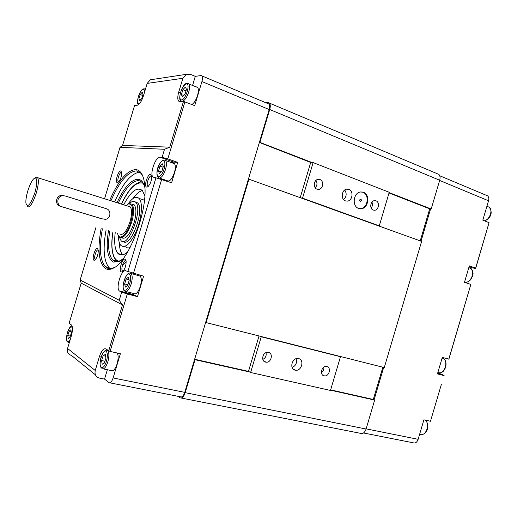 <?xml version="1.0" encoding="UTF-8"?>
<svg xmlns="http://www.w3.org/2000/svg" width="517" height="517" viewBox="0 0 517 517"><rect width="100%" height="100%" fill="white"/><g stroke="black" fill="none" stroke-linecap="round" stroke-linejoin="round"><path stroke-width="0.78" d="M177.854 396.274L180.052 397.793C181.984 398.607 183.697 396.894 185.189 392.649L195.025 359.703L249.653 371.988M181.312 398.045L360.362 433.304C362.805 434.164 364.711 432.742 366.094 429.026L374.651 400.093L373.3 399.467L382.845 367.212M330.557 390.18L374.651 400.093M195.025 359.703L194.579 359.451M205.624 322.472L384.273 367.574L421.607 241.387L248.451 179.011M206.076 322.679L248.955 179.063M420.224 240.883L429.705 208.829L431.184 209.01L439.696 180.252C440.387 177.628 440.103 175.67 438.83 174.371L437.214 173.693M259.437 142.214L312.016 162.532M389.139 192.608L431.184 209.01M259.948 142.227L269.719 109.514C270.54 106.534 270.469 104.415 269.519 103.148L268.194 102.599L265.854 102.754M441.324 384.558L430.474 421.252L441.324 384.558M443.941 375.588L437.44 373.914L442.293 357.467L448.911 359.089L470.832 284.434L448.769 359.231M470.832 284.434L464.486 282.282L469.326 265.88L475.646 268.123L475.634 268.51L489.056 222.653L475.646 268.123M489.056 222.653L482.813 220.171L488.533 200.783C489.095 198.625 488.804 196.983 487.654 195.878L486.213 195.271M374.088 399.835L383.679 367.425M421.032 241.174L430.571 208.933M363.522 432.975L413.141 442.785C415.325 443.528 416.993 442.371 418.143 439.321L423.895 419.817L430.474 421.252M439.127 372.77L440.374 373.869L444.116 375.348M475.634 268.51L472.512 267.89L469.985 268.084M465.035 282.153L465.371 282.579M443.78 357.874L442.694 358.178M118.361 235.5L119.285 237.038C123.298 239.158 127.447 234.207 131.719 222.187C134.116 213.385 134.2 207.375 131.964 204.157L128.901 203.588L127.925 204.137M121.631 237.762C125.676 239.772 129.819 234.821 134.052 222.898C136.443 214.109 136.514 208.105 134.265 204.881L131.906 204.086M126.064 205.546L128.21 204.008C133.011 203.524 133.916 209.501 130.911 221.948C127.195 234.944 118.936 241.691 117.605 233.303M27.207 206.613C29.65 208.144 32.668 203.64 36.261 193.1C38.426 185.422 38.898 180.291 37.676 177.706L36.371 177.157L35.473 177.641M119.782 233.942C123.091 235.687 126.503 231.61 130.019 221.715C131.997 214.465 132.068 209.508 130.226 206.858L128.229 206.225M63.41 195.555L60.631 195.471C58.738 196.027 57.452 197.32 56.767 199.355C56.023 202.696 57.161 204.997 60.185 206.257L101.642 218.756M27.808 190.928C30.219 183.432 32.623 179.089 35.014 177.887C37.457 178.281 37.411 183.218 34.885 192.692C30.503 204.79 27.504 208.261 25.895 203.097C25.701 199.995 26.335 195.937 27.808 190.928M151.701 176.084L151.3 175.909C149.148 175.379 145.949 184.388 147.7 186.036L148.347 186.32M121.734 172.407L121.514 172.335C119.692 171.87 116.777 180.297 118.29 181.654L118.671 181.868M126.077 260.755L125.883 260.646C123.77 259.54 120.545 269.234 122.477 270.882L123.143 271.128M98.211 249.931C96.427 248.974 93.48 257.977 95.134 259.334L95.529 259.521M121.133 260.361L120.287 260.82L114.703 261.356L112.661 259.961C108.492 254.913 107.53 245.258 109.772 230.989M118.283 203.097C125.327 188.149 132.21 180.646 138.937 180.582L142.53 182.611L144.107 185.06M108.492 230.614C105.791 247.94 107.439 258.435 113.43 262.1L119.143 261.563L123.356 258.532M144.928 187.813C143.642 182.566 141.432 179.716 138.291 179.25C131.344 179.367 124.248 187.18 117.01 202.69M115.239 266.953L114.141 267.554C111.62 268.782 109.384 268.976 107.426 268.129L105.184 266.552C99.936 259.961 99.005 247.385 102.385 228.811M110.935 200.783C119.517 181.344 128.074 171.385 136.611 170.894L141.063 173.382L142.899 176.303M139.745 172.148C131.273 173.273 122.904 183.199 114.625 201.94M106.095 229.903C102.741 248.438 103.723 261.007 109.035 267.599L110.308 268.64M101.125 228.436C97.164 250.435 98.844 263.916 106.147 268.879C108.137 269.745 110.418 269.557 112.984 268.31C127.945 262.63 147.636 212.429 144.825 186.049C143.894 175.728 140.941 170.235 135.958 169.563C127.208 170.112 118.451 180.388 109.682 200.383M138.724 275.716L140.21 276.123C141.613 277.997 141.658 281.397 140.346 286.315C138.213 292.325 136.049 294.735 133.838 293.553L126.219 291.582M173.001 163.172L174.462 163.689C175.606 165.356 175.599 168.309 174.429 172.549C171.967 179.283 169.524 181.984 167.107 180.666L159.688 178.145M117.23 353.001C118.516 355.431 118.438 359.179 116.997 364.239C115.078 369.481 113.139 371.574 111.181 370.521L103.368 368.912M196.26 86.856L197.649 87.431C198.638 88.956 198.599 91.638 197.52 95.483C196.04 100.007 194.172 103.019 191.923 104.518M123.705 204.803C130.879 191.219 137.108 186.469 142.388 190.56L144.818 195.878M132.791 198.69C136.145 193.972 139.338 191.258 142.369 190.547M118.406 235.616C118.406 240.353 119.233 243.63 120.894 245.439C124.972 248.47 129.845 244.328 135.506 232.999C141.593 220.068 143.312 202.502 139.067 198.45C136.133 195.807 132.455 197.681 128.029 204.066M125.65 246.809C126.852 248.011 128.339 248.25 130.116 247.52M132.682 204.047L132.326 204.267M125.14 259.191L126.154 261.298C126.077 266.093 124.778 269.609 122.258 271.845L121.321 271.929C118.374 270.998 122.335 257.789 125.14 259.191M150.57 174.397L151.752 176.568C151.481 181.441 150.027 184.918 147.39 187.005L146.763 187.102C143.597 186.921 147.552 173.744 150.57 174.397M120.829 170.946L121.747 172.562C121.54 177.137 120.222 180.459 117.805 182.52L117.34 182.585C114.677 182.456 118.303 170.377 120.829 170.946M97.513 248.593L98.295 250.144C98.236 254.668 97.034 258.022 94.701 260.206L94.01 260.251C91.528 259.495 95.167 247.397 97.513 248.593M183.496 101.384L179.916 101.681L178.552 101.061C177.467 99.354 177.538 96.336 178.753 92.007L182.869 78.293L186.327 74.332L190.521 74.377L195.284 76.367L201.029 75.54L202.018 75.947C202.703 77.014 202.67 78.881 201.921 81.55L194.709 105.623L183.496 101.384L169.77 147.171L164.516 149.271L162.099 157.342L167.805 158.874L184.937 101.739M110.082 351.444L120.383 353.686L113.12 377.94C111.808 381.759 110.431 383.336 108.997 382.664L104.544 379.11L99.464 378.095C95.865 376.971 94.456 374.437 95.238 370.489L99.38 356.678C101.41 350.7 103.542 348.122 105.778 348.936L110.082 351.444L127.305 293.999L121.663 292.189L119.233 300.299L122.484 304.914L108.68 350.959M103.161 219.182L61.697 206.677C56.372 205.365 56.657 196.783 62.072 195.807L64.942 195.911L106.315 208.694C111.569 210.038 110.851 218.743 105.442 219.337L101.461 218.704M267.903 103.613L269.021 104.079C269.835 105.164 269.893 106.987 269.189 109.539L184.756 392.358C183.477 395.996 182.01 397.463 180.355 396.772L109.94 382.851M122.755 254.842C120.635 252.561 119.498 248.522 119.349 242.738M144.392 200.725L143.816 199.982L140.249 198.832M138.517 274.798L137.587 275.406M132.688 293.255L133.955 294.929L137.483 296.622L127.305 293.999M121.663 292.189L119.311 290.929C115.459 287.678 121.721 268.569 125.896 270.856L143.61 276.181L137.483 296.622M167.805 158.874L177.699 162.39L173.757 162.086L171.89 162.784M165.996 180.291L166.222 180.931M177.699 162.39L171.599 182.76L155.96 177.809L127.822 271.658M129.677 203.355C132.139 201.061 134.155 200.719 135.732 202.315C143.403 209.288 127.809 249.336 120.959 240.521L119.395 237.148M135.325 201.927L137.645 202.922C145.135 209.592 130.53 248.483 123.272 241.433M127.764 251.785C123.77 255.379 120.526 255.96 118.025 253.53C114.897 249.879 113.966 242.9 115.226 232.598M143.028 94.204L141.71 98.598L139.635 100.931L138.886 98.883L140.197 94.527L142.265 92.181L143.028 94.204M142.647 95.483L140.197 94.527M140.798 99.626L138.886 98.883M181.415 94.585L182.882 89.687L185.403 87.018L186.469 89.279L184.989 94.223L182.456 96.866L181.415 94.585L183.742 95.522M185.971 90.934L182.882 89.687M67.792 335.527L69.11 331.145L70.894 329.756L71.365 332.78L70.041 337.207L68.25 338.564L67.792 335.527L70.37 336.102M71.184 331.61L69.11 331.145M105.907 358.165L104.331 363.083L102.185 364.252L101.623 360.543L103.18 355.67L105.319 354.468L105.907 358.165M105.591 356.187L103.18 355.67M104.925 361.241L101.623 360.543M163.34 166.442L161.853 171.398L159.423 173.686L158.486 171.043L159.96 166.138L162.377 163.824L163.34 166.442M163.101 167.23L159.96 166.138M161.22 171.987L158.486 171.043M129.185 280.35L127.699 285.319L125.424 287.09L124.642 283.917L126.122 278.986L128.39 277.19L129.185 280.35M129.043 279.768L126.122 278.986M127.867 284.764L124.642 283.917M95.238 370.489L67.565 348.471L71.327 335.94C72.781 330.492 72.832 326.841 71.495 324.999L69.11 323.319L81.188 283.135L122.484 304.914M81.188 283.135L80.141 280.033L119.233 300.299M155.96 177.809L152.877 176.982C149.51 173.744 155.707 156.438 159.979 157.207L162.099 157.342M104.557 198.774L120.009 147.351L164.516 149.271M80.141 280.033L96.091 226.95M120.009 147.351L122.561 145.432L134.575 105.442L137.354 105.216C139.545 104.505 141.574 101.377 143.448 95.839L147.183 83.399L182.869 78.293M133.47 273.428L161.659 179.38M67.565 348.471C66.861 352.051 68.166 354.378 71.495 355.444L95.425 374.819M152.67 79.444L150.369 79.792L147.183 83.399M122.309 265.732L126.187 261.757M107.355 369.733L104.544 379.11M195.284 76.367L192.595 85.35M169.77 147.171L122.561 145.432M268.478 352.432C273.564 353.402 271.263 362.902 266.119 362.197L265.596 362.113C260.523 361.202 262.739 351.702 267.877 352.336L268.478 352.432M262.836 359.405C265.564 357.945 266.623 355.696 266.009 352.652M326.828 366.54C331.533 367.432 329.239 376.609 324.489 375.891L324.069 375.827C319.37 374.987 321.593 365.803 326.343 366.463L326.828 366.54M321.432 372.686C323.28 371.309 324.088 369.468 323.855 367.154M298.587 358.591C304.558 359.735 301.741 371.128 295.705 370.25L295.149 370.159C289.19 369.099 291.892 357.699 297.921 358.488L298.587 358.591M292.144 367.522C295.892 365.7 297.217 362.76 296.125 358.708M330.647 389.87L373.3 399.467M259.017 336.018L248.49 371.374L194.638 359.25M248.49 371.374L250.629 372.498L261.266 336.767L340.477 356.717L330.479 390.438L250.629 372.498M260.271 336.334L261.266 336.767M339.378 356.265L340.477 356.717M348.859 189.384C353.796 190.947 352.626 200.661 347.456 201.107L345.44 200.893C340.509 199.4 341.582 189.694 346.739 189.17L348.859 189.384M343.572 199.568C346.564 196.686 346.952 193.507 344.723 190.03M319.92 179.554C324.088 180.872 323.241 188.886 318.892 189.364L317.05 189.19C312.895 187.917 313.664 179.916 318 179.38L319.92 179.554M315.215 187.761C317.264 185.487 317.516 183.037 315.977 180.414M375.988 200.835C379.911 202.076 378.871 209.967 374.747 210.251L373.242 210.076C369.325 208.887 370.301 200.99 374.418 200.661L375.988 200.835M371.154 208.028C372.524 206.199 372.789 204.228 371.956 202.121M358.63 208.422C351.76 206.361 353.331 192.66 360.536 191.981L363.419 192.285C370.321 194.489 368.556 208.183 361.318 208.719L358.63 208.422M359.541 208.674L360.743 208.642C367.968 208.112 369.733 194.424 362.837 192.221L361.7 191.917M360.956 199.362C361.713 200.098 361.629 200.745 360.724 201.294L360.394 201.262C359.645 200.525 359.722 199.885 360.633 199.329L360.956 199.362M360.433 201.275L360.162 201.229C359.412 200.499 359.489 199.853 360.401 199.297L360.685 199.323M389.03 192.983L429.705 208.829M259.366 142.453L310.698 162.454L300.241 197.578M301.45 198.011L302.529 198.153L313.121 162.59L389.23 192.298L379.278 225.864L302.529 198.153M310.698 162.454L313.121 162.59M378.101 225.683L379.278 225.864M185.189 392.649L366.094 429.026M269.719 109.514L439.696 180.252M442.158 357.938L443.263 358.423C448.969 361.551 444.038 375.187 438.17 372.55M468.822 267.586L470.677 268.323C475.679 271.574 470.502 283.801 464.861 282.114L464.557 282.036M487.15 206.354L489.211 207.201C493.199 210.076 489.573 220.1 484.313 220.772M439.637 180.446L488.533 200.783M366.139 428.858L418.143 439.321M441.13 374.237L437.615 373.326M425.148 420.088C430.603 423.888 425.665 437.304 420.004 434.112M472.512 267.89L469.087 266.675M125.192 291.51C127.324 291.911 129.334 289.371 131.215 283.891C132.539 278.947 132.52 275.535 131.15 273.661L129.948 273.215M124.494 290.173C120.752 288.796 125.734 272.181 129.315 274.107C130.93 275.335 131.092 278.45 129.799 283.445C128.145 288.279 126.374 290.522 124.494 290.173M174.462 163.689L164.038 160.005C160.651 160.251 154.202 170.591 158.26 177.661L159.171 178.171C161.504 177.893 163.618 174.985 165.518 169.453C166.694 165.188 166.72 162.222 165.608 160.561L164.412 160.024M158.499 176.762C154.383 176.646 159.352 160.083 163.301 160.742C165.097 161.369 165.356 164.141 164.089 169.065C162.422 173.945 160.554 176.51 158.499 176.762M101.868 368.569L101.952 368.621C103.872 369.674 105.791 367.561 107.71 362.281C109.281 356.64 109.274 352.743 107.691 350.597L106.521 350.229M101.209 367.303C97.875 364.569 103.129 348.135 106.295 351.411C107.71 353.285 107.717 356.73 106.328 361.745C104.608 366.456 102.902 368.311 101.209 367.303M68.076 342.474L69.368 342.454M70.428 338.932C69.278 341.046 68.276 341.84 67.423 341.31C66.292 339.908 66.312 337.006 67.481 332.618C68.897 328.411 70.306 326.537 71.721 327.009L72.47 328.547M197.649 87.431L186.921 83.276C181.958 83.58 177.531 100.13 180.956 100.834L182.191 101.39C184.659 100.653 186.85 97.5 188.757 91.929C189.836 88.064 189.894 85.37 188.938 83.851L187.794 83.269M186.327 83.948C190.818 82.978 185.726 99.968 181.532 99.936C179.664 99.626 179.354 97.08 180.601 92.297C182.236 87.476 184.142 84.698 186.327 83.948M145.348 89.506L144.359 88.846M145.4 89.325L143.623 88.853C139.306 89.603 135.616 103.962 138.569 104.576L138.601 104.615M140.21 102.825L138.815 103.659C135.357 104.279 139.777 89.564 143.086 89.454C144.101 89.422 144.508 90.578 144.321 92.931M119.233 261.272C116.984 260.949 115.226 259.372 113.953 256.548C111.627 250.894 111.304 242.686 112.984 231.939M121.476 204.099C129.127 188.285 136.314 181.331 143.035 183.244M60.185 206.257L61.697 206.677M100.938 352.704L102.844 353.111M184.756 392.358L113.12 377.94M201.921 81.55L269.189 109.539M159.979 157.207L173.757 162.086M99.38 356.678L101.138 357.047M178.753 92.007L180.42 92.672M119.776 291.265L133.955 294.929M269.519 103.148L438.83 174.371M484.429 220.817C488.365 219.628 494.246 214.174 489.211 207.201L486.917 206.257M465.326 282.192C467.84 282.327 469.94 281.022 471.64 278.269C472.493 275.18 474.813 273.642 470.677 268.323L468.796 267.664M439.372 372.789C445.331 373.545 448.762 361.331 443.263 358.423L442.106 358.107M421.665 434.487C426.486 434.616 430.823 425.42 425.207 420.101M437.666 373.164L440.374 373.869M439.741 175.761L487.654 195.878M128.21 204.008L128.901 203.588M35.014 177.887L36.371 177.157M112.661 259.961L116.68 261.072L114.212 257.724M120.287 260.82L119.143 261.563M105.184 266.552L109.035 267.599M124.61 291.084C120.461 288.434 125.915 271.082 130.323 273.273L140.21 276.123M101.196 367.93C97.099 360.549 105.054 347.172 107.646 350.571L108.376 350.746M141.736 181.842C134.788 182.559 128.009 189.972 121.398 204.073M112.913 231.92C111.187 242.454 111.504 250.797 113.856 256.949M60.631 195.465L62.072 195.807M135.732 202.315L137.645 202.922M139.067 198.45L143.816 199.982M122.71 254.855L118.025 253.53M72.128 326.104C68.645 325.406 64.696 339.236 67.449 341.95M150.369 79.792L186.327 74.332M114.141 267.554L112.984 268.31M202.018 75.947L269.021 104.079M154.932 177.68L152.877 176.982M95.58 259.456L95.134 259.334M123.188 271.076L122.477 270.882M118.736 181.803L118.29 181.654M148.398 186.269L147.7 186.036M133.47 294.587L119.311 290.929M180.078 101.668L178.552 101.061M130.226 206.858L37.676 177.706M134.265 204.881L131.964 204.157M266.119 362.197L263.78 361.06M324.489 375.891L322.595 375.025M295.705 370.25L293.145 369.035M347.456 201.107L345.304 200.842M318.892 189.364L316.966 189.157M374.747 210.251L373.138 210.031M360.743 208.642L361.318 208.719"/></g></svg>
